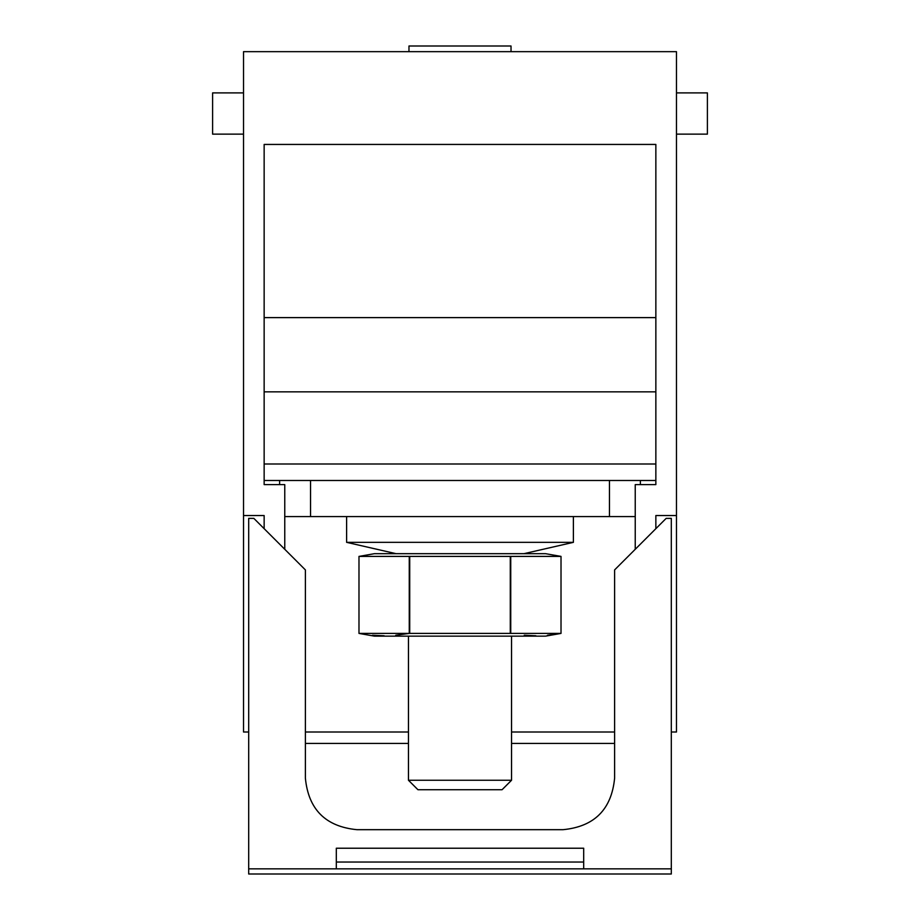 <?xml version="1.0" encoding="UTF-8"?>
<svg xmlns="http://www.w3.org/2000/svg" width="920" height="920" viewBox="0 0 920 920"><rect width="100%" height="100%" fill="white"/><g stroke="black" fill="none" stroke-linecap="round" stroke-linejoin="round"><path stroke-width="1.38" d="M248.687 732.009L243.524 732.009L243.524 51.669L676.476 51.669L676.476 732.009L671.312 732.009M614.617 732.009L511.543 732.009M408.457 732.009L305.382 732.009M264.143 528.678L264.143 515.534L243.524 515.534M676.476 515.534L655.856 515.534L655.856 528.678M264.143 144.44L264.143 317.618L655.856 317.618L655.856 144.44L264.143 144.44L264.143 484.61L284.763 484.61L284.763 549.297M655.856 144.44L655.856 484.61L655.856 480.493L264.143 480.493L264.143 484.61M635.237 549.297L635.237 484.61L655.856 484.61M243.524 134.136L212.6 134.136L212.6 92.897L243.524 92.897M511.025 51.669L511.025 46L408.974 46L408.974 51.669M676.476 134.136L707.399 134.136L707.399 92.897L676.476 92.897M655.856 463.99L264.143 463.99M655.856 391.839L264.143 391.839M248.687 868.848L248.687 874L671.312 874L671.312 868.848L248.687 868.848L248.687 518.374L253.839 518.374L305.382 569.905L305.382 778.136C308.43 809.439 325.611 826.62 356.914 829.679L563.086 829.679C594.389 826.62 611.57 809.439 614.617 778.136L614.617 569.905L666.16 518.374L671.312 518.374L671.312 868.848M614.617 743.429L511.543 743.429L614.617 743.429M408.457 743.429L305.382 743.429L408.457 743.429M583.694 868.848L583.694 848.228L336.306 848.228L336.306 868.848M583.694 862.04L336.306 862.04M640.389 484.61L640.389 480.493M635.237 516.568L609.466 516.568L609.466 480.493M609.466 516.568L284.763 516.568M279.611 484.61L279.611 480.493M310.534 516.568L310.534 480.493M573.39 516.568L573.39 542.34L346.61 542.34L346.61 516.568M396.094 553.679L346.61 542.34M523.905 553.679L573.39 542.34M374.44 553.679L545.56 553.679L561.016 556.404L561.016 633.408L510.278 633.408L510.278 556.404L358.984 556.404L358.984 633.408L358.984 556.404L374.44 553.679M547.515 635.237L561.016 633.408L561.016 556.404L510.278 556.404M409.722 556.404L409.722 633.408L358.984 633.408L374.44 636.145L545.56 636.145L561.016 633.408M395.761 635.237L409.262 633.408L409.262 556.404M409.722 633.408L510.278 633.408M510.738 556.404L510.738 633.408M524.239 635.237L535.877 635.778M372.485 635.237L384.123 635.778M408.457 780.252L511.543 780.252L502.055 789.728L417.944 789.728L408.457 780.252L408.457 636.145M511.543 780.252L511.543 636.145"/></g></svg>
